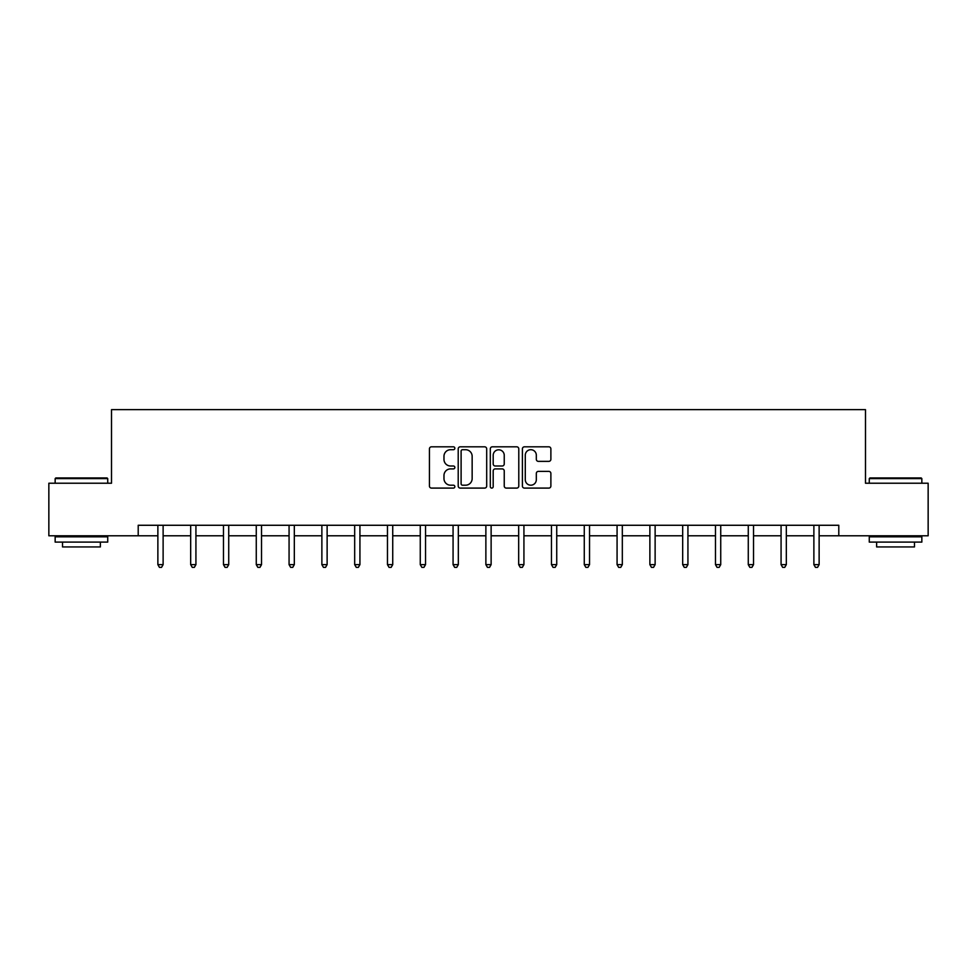 <?xml version="1.0" encoding="UTF-8"?>
<svg xmlns="http://www.w3.org/2000/svg" width="977" height="977" viewBox="0 0 977 977"><rect width="100%" height="100%" fill="white"/><g stroke="black" fill="none" stroke-linecap="round" stroke-linejoin="round"><path stroke-width="1.47" d="M454.855 448.26A1.441 1.441 0 0 0 453.413 446.819L431.492 446.819A2.064 2.064 0 0 0 429.428 448.883L429.428 486.033A2.064 2.064 0 0 0 431.492 488.097L453.413 488.097A1.441 1.441 0 0 0 454.855 486.644A1.441 1.441 0 0 0 453.413 485.203L450.58 485.203A6.607 6.607 0 0 1 443.973 478.596L443.973 475.506A6.607 6.607 0 0 1 450.58 468.899L453.413 468.899A1.441 1.441 0 0 0 454.855 467.458A1.441 1.441 0 0 0 453.413 466.005L450.58 466.005A6.607 6.607 0 0 1 443.973 459.41L443.973 456.308A6.607 6.607 0 0 1 450.58 449.701L453.413 449.701A1.441 1.441 0 0 0 454.855 448.26M548.818 461.364A2.064 2.064 0 0 0 550.881 459.3L550.881 448.883A2.064 2.064 0 0 0 548.818 446.819L524.466 446.819A2.064 2.064 0 0 0 522.402 448.883L522.402 486.033A2.064 2.064 0 0 0 524.466 488.097L548.818 488.097A2.064 2.064 0 0 0 550.881 486.033L550.881 473.442A2.064 2.064 0 0 0 548.818 471.378L538.388 471.378A2.064 2.064 0 0 0 536.324 473.442L536.324 479.683A5.52 5.52 0 0 1 530.804 485.203A5.52 5.52 0 0 1 525.284 479.683L525.284 455.221A5.52 5.52 0 0 1 530.804 449.701A5.52 5.52 0 0 1 536.324 455.221L536.324 459.3A2.064 2.064 0 0 0 538.388 461.364L548.818 461.364M138.209 535.787L48.85 535.787L48.85 483.224L111.512 483.224L111.512 409.632L865.488 409.632L865.488 483.224L928.15 483.224L928.15 535.787L838.791 535.787L838.791 525.272L138.209 525.272L138.209 535.787L157.871 535.787M486.693 448.883A2.064 2.064 0 0 0 484.629 446.819L460.277 446.819A2.064 2.064 0 0 0 458.213 448.883L458.213 486.033A2.064 2.064 0 0 0 460.277 488.097L484.629 488.097A2.064 2.064 0 0 0 486.693 486.033L486.693 448.883M492.371 446.819L516.723 446.819A2.064 2.064 0 0 1 518.787 448.883L518.787 486.033A2.064 2.064 0 0 1 516.723 488.097L506.306 488.097A2.064 2.064 0 0 1 504.242 486.033L504.242 470.963A2.064 2.064 0 0 0 502.178 468.899L495.254 468.899A2.064 2.064 0 0 0 493.19 470.963L493.19 486.644A1.441 1.441 0 0 1 491.749 488.097A1.441 1.441 0 0 1 490.307 486.644L490.307 448.883A2.064 2.064 0 0 1 492.371 446.819M163.122 535.787L190.674 535.787M195.925 535.787L223.464 535.787M228.728 535.787L256.267 535.787M261.531 535.787L289.07 535.787M294.321 535.787L321.873 535.787M327.124 535.787L354.675 535.787M359.927 535.787L387.466 535.787M392.73 535.787L420.269 535.787M425.532 535.787L453.072 535.787M458.323 535.787L485.874 535.787M491.126 535.787L518.677 535.787M523.928 535.787L551.468 535.787M556.731 535.787L584.27 535.787M589.534 535.787L617.073 535.787M622.325 535.787L649.876 535.787M655.127 535.787L682.679 535.787M687.93 535.787L715.469 535.787M720.733 535.787L748.272 535.787M753.536 535.787L781.075 535.787M786.326 535.787L813.878 535.787M819.129 535.787L838.791 535.787M462.548 449.701A1.441 1.441 0 0 0 461.107 451.154L461.107 483.762A1.441 1.441 0 0 0 462.548 485.203L465.54 485.203A6.607 6.607 0 0 0 472.147 478.596L472.147 456.308A6.607 6.607 0 0 0 465.54 449.701L462.548 449.701M504.242 455.331A5.52 5.52 0 0 0 498.722 449.811A5.52 5.52 0 0 0 493.19 455.331L493.19 463.941A2.064 2.064 0 0 0 495.254 466.005L502.178 466.005A2.064 2.064 0 0 0 504.242 463.941L504.242 455.331M163.403 525.272L163.281 525.577A2.101 2.101 0 0 0 163.122 526.371L163.122 564.633L157.871 564.633L157.871 526.371A2.101 2.101 0 0 0 157.712 525.577L157.59 525.272M163.122 564.633L161.547 567.368L159.446 567.368L157.871 564.633M55.787 477.961L107.091 477.961L107.726 478.596L55.152 478.596L55.787 477.961M81.445 542.101L55.152 542.101L55.152 536.837L107.726 536.837L107.726 542.101L81.445 542.101M100.362 542.101L100.362 546.937L62.516 546.937L62.516 542.101M869.909 477.961L921.213 477.961L921.848 478.596L869.274 478.596L869.909 477.961M895.555 542.101L869.274 542.101L869.274 536.837L921.848 536.837L921.848 542.101L895.555 542.101M914.484 542.101L914.484 546.937L876.638 546.937L876.638 542.101M196.206 525.272L196.072 525.577A2.101 2.101 0 0 0 195.925 526.371L195.925 564.633L190.674 564.633L190.674 526.371A2.101 2.101 0 0 0 190.515 525.577L190.393 525.272M195.925 564.633L194.35 567.368L192.249 567.368L190.674 564.633M228.997 525.272L228.874 525.577A2.101 2.101 0 0 0 228.728 526.371L228.728 564.633L223.464 564.633L223.464 526.371A2.101 2.101 0 0 0 223.318 525.577L223.196 525.272M228.728 564.633L227.153 567.368L225.052 567.368L223.464 564.633M261.799 525.272L261.677 525.577A2.101 2.101 0 0 0 261.531 526.371L261.531 564.633L256.267 564.633L256.267 526.371A2.101 2.101 0 0 0 256.121 525.577L255.998 525.272M261.531 564.633L259.955 567.368L257.843 567.368L256.267 564.633M294.602 525.272L294.48 525.577A2.101 2.101 0 0 0 294.321 526.371L294.321 564.633L289.07 564.633L289.07 526.371A2.101 2.101 0 0 0 288.923 525.577L288.789 525.272M294.321 564.633L292.746 567.368L290.645 567.368L289.07 564.633M327.405 525.272L327.283 525.577A2.101 2.101 0 0 0 327.124 526.371L327.124 564.633L321.873 564.633L321.873 526.371A2.101 2.101 0 0 0 321.714 525.577L321.592 525.272M327.124 564.633L325.549 567.368L323.448 567.368L321.873 564.633M360.208 525.272L360.073 525.577A2.101 2.101 0 0 0 359.927 526.371L359.927 564.633L354.675 564.633L354.675 526.371A2.101 2.101 0 0 0 354.517 525.577L354.395 525.272M359.927 564.633L358.351 567.368L356.251 567.368L354.675 564.633M392.998 525.272L392.876 525.577A2.101 2.101 0 0 0 392.73 526.371L392.73 564.633L387.466 564.633L387.466 526.371A2.101 2.101 0 0 0 387.319 525.577L387.197 525.272M392.73 564.633L391.154 567.368L389.054 567.368L387.466 564.633M425.801 525.272L425.679 525.577A2.101 2.101 0 0 0 425.532 526.371L425.532 564.633L420.269 564.633L420.269 526.371A2.101 2.101 0 0 0 420.122 525.577L420 525.272M425.532 564.633L423.945 567.368L421.844 567.368L420.269 564.633M458.604 525.272L458.482 525.577A2.101 2.101 0 0 0 458.323 526.371L458.323 564.633L453.072 564.633L453.072 526.371A2.101 2.101 0 0 0 452.925 525.577L452.791 525.272M458.323 564.633L456.748 567.368L454.647 567.368L453.072 564.633M491.407 525.272L491.284 525.577A2.101 2.101 0 0 0 491.126 526.371L491.126 564.633L485.874 564.633L485.874 526.371A2.101 2.101 0 0 0 485.716 525.577L485.593 525.272M491.126 564.633L489.55 567.368L487.45 567.368L485.874 564.633M524.209 525.272L524.075 525.577A2.101 2.101 0 0 0 523.928 526.371L523.928 564.633L518.677 564.633L518.677 526.371A2.101 2.101 0 0 0 518.518 525.577L518.396 525.272M523.928 564.633L522.353 567.368L520.252 567.368L518.677 564.633M557 525.272L556.878 525.577A2.101 2.101 0 0 0 556.731 526.371L556.731 564.633L551.468 564.633L551.468 526.371A2.101 2.101 0 0 0 551.321 525.577L551.199 525.272M556.731 564.633L555.156 567.368L553.055 567.368L551.468 564.633M589.803 525.272L589.681 525.577A2.101 2.101 0 0 0 589.534 526.371L589.534 564.633L584.27 564.633L584.27 526.371A2.101 2.101 0 0 0 584.124 525.577L584.002 525.272M589.534 564.633L587.946 567.368L585.846 567.368L584.27 564.633M622.605 525.272L622.483 525.577A2.101 2.101 0 0 0 622.325 526.371L622.325 564.633L617.073 564.633L617.073 526.371A2.101 2.101 0 0 0 616.927 525.577L616.792 525.272M622.325 564.633L620.749 567.368L618.649 567.368L617.073 564.633M655.408 525.272L655.286 525.577A2.101 2.101 0 0 0 655.127 526.371L655.127 564.633L649.876 564.633L649.876 526.371A2.101 2.101 0 0 0 649.717 525.577L649.595 525.272M655.127 564.633L653.552 567.368L651.451 567.368L649.876 564.633M688.211 525.272L688.077 525.577A2.101 2.101 0 0 0 687.93 526.371L687.93 564.633L682.679 564.633L682.679 526.371A2.101 2.101 0 0 0 682.52 525.577L682.398 525.272M687.93 564.633L686.355 567.368L684.254 567.368L682.679 564.633M721.002 525.272L720.879 525.577A2.101 2.101 0 0 0 720.733 526.371L720.733 564.633L715.469 564.633L715.469 526.371A2.101 2.101 0 0 0 715.323 525.577L715.201 525.272M720.733 564.633L719.157 567.368L717.045 567.368L715.469 564.633M753.804 525.272L753.682 525.577A2.101 2.101 0 0 0 753.536 526.371L753.536 564.633L748.272 564.633L748.272 526.371A2.101 2.101 0 0 0 748.126 525.577L748.003 525.272M753.536 564.633L751.948 567.368L749.847 567.368L748.272 564.633M786.607 525.272L786.485 525.577A2.101 2.101 0 0 0 786.326 526.371L786.326 564.633L781.075 564.633L781.075 526.371A2.101 2.101 0 0 0 780.928 525.577L780.794 525.272M786.326 564.633L784.751 567.368L782.65 567.368L781.075 564.633M819.41 525.272L819.288 525.577A2.101 2.101 0 0 0 819.129 526.371L819.129 564.633L813.878 564.633L813.878 526.371A2.101 2.101 0 0 0 813.719 525.577L813.597 525.272M819.129 564.633L817.554 567.368L815.453 567.368L813.878 564.633M55.152 483.224L55.152 478.596M67.144 536.837L67.144 535.787M95.734 536.837L95.734 535.787M107.726 483.224L107.726 478.596M869.274 483.224L869.274 478.596M881.266 536.837L881.266 535.787M909.856 536.837L909.856 535.787M921.848 483.224L921.848 478.596"/></g></svg>
